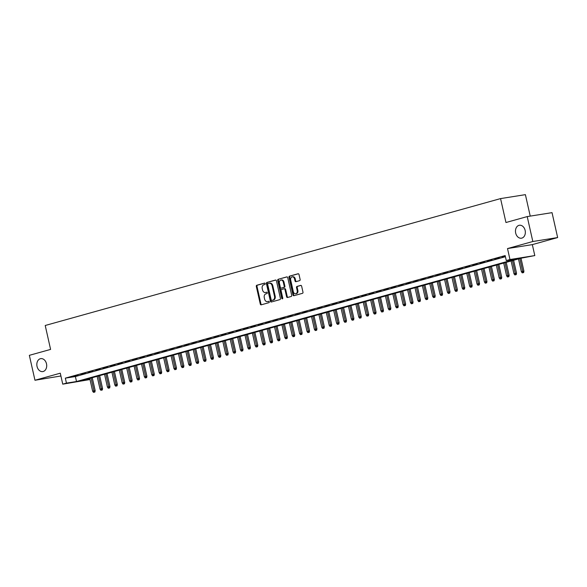 <?xml version="1.0" encoding="UTF-8"?>
<svg xmlns="http://www.w3.org/2000/svg" width="587" height="587" viewBox="0 0 587 587"><rect width="100%" height="100%" fill="white"/><g stroke="black" fill="none" stroke-linecap="round" stroke-linejoin="round"><path stroke-width="0.88" d="M265.192 283.646A0.704 0.528 -99 0 0 264.524 283.103L256.82 285.253A1.005 0.748 -99 0 0 256.314 286.434L260.283 304.044A1.005 0.748 -99 0 0 261.23 304.822L268.934 302.672A0.704 0.528 -99 0 0 268.626 301.3L267.628 301.579A3.214 2.407 -99 0 1 267.43 301.623A3.214 2.407 -99 0 1 264.605 299.099L264.275 297.631A3.214 2.407 -99 0 1 265.889 293.852L266.887 293.573A0.704 0.528 -99 0 0 266.579 292.201L265.581 292.48A3.214 2.407 -99 0 1 265.375 292.524A3.214 2.407 -99 0 1 262.55 290L262.22 288.533A3.214 2.407 -99 0 1 263.834 284.754L264.832 284.475A0.704 0.528 -99 0 0 265.192 283.646M515.679 233.046A6.552 4.894 -99 0 0 521.439 238.197A6.552 4.894 -99 0 0 525.138 230.405A6.552 4.894 -99 0 0 519.378 225.261A6.552 4.894 -99 0 0 515.679 233.046M37.04 366.435A6.552 4.894 -99 0 0 42.792 371.578A6.552 4.894 -99 0 0 46.498 363.793A6.552 4.894 -99 0 0 40.738 358.642A6.552 4.894 -99 0 0 37.04 366.435M299.619 280.652A1.005 0.748 -99 0 0 300.126 279.478L299.01 274.533A1.005 0.748 -99 0 0 298.064 273.762L289.508 276.147A1.005 0.748 -99 0 0 289.002 277.328L292.972 294.931A1.005 0.748 -99 0 0 293.911 295.709L302.474 293.324A1.005 0.748 -99 0 0 302.98 292.143L301.637 286.177A1.005 0.748 -99 0 0 300.691 285.399L297.029 286.419A1.005 0.748 -99 0 0 296.523 287.601L297.191 290.558A2.686 2.01 -99 0 1 295.672 293.757A2.686 2.01 -99 0 1 293.309 291.644L290.697 280.05A2.686 2.01 -99 0 1 292.216 276.859A2.686 2.01 -99 0 1 294.579 278.972L295.012 280.902A1.005 0.748 -99 0 0 295.958 281.679L299.619 280.652M527.214 216.588L552.037 212.648L557.65 237.559L532.827 241.506L527.214 216.588L505.957 222.517L500.564 198.597L45.214 325.492L50.599 349.412L29.35 355.333L34.963 380.251L60.285 373.193L62.75 384.155L66.448 383.128L65.326 378.145L505.158 255.572L506.28 260.555L509.978 259.527L534.801 255.58L521.043 258.207L81.211 380.78L89.972 379.385M532.827 241.506L507.506 248.565L509.978 259.527M276.448 280.821A1.005 0.748 -99 0 0 275.501 280.05L266.938 282.435A1.005 0.748 -99 0 0 266.432 283.616L270.402 301.219A1.005 0.748 -99 0 0 271.348 301.997L279.911 299.612A1.005 0.748 -99 0 0 280.417 298.431L276.448 280.821M278.223 279.287L286.786 276.903A1.005 0.748 -99 0 1 287.733 277.68L291.695 295.29A1.005 0.748 -99 0 1 291.196 296.464L287.527 297.492A1.005 0.748 -99 0 1 286.581 296.714L284.974 289.574A1.005 0.748 -99 0 0 284.027 288.797L281.599 289.472A1.005 0.748 -99 0 0 281.092 290.653L282.765 298.086A0.704 0.528 -99 0 1 281.753 298.372L277.717 280.469A1.005 0.748 -99 0 1 278.223 279.287L287.08 276.903M34.963 380.251L60.916 375.988M77.954 375.203L73.514 376.443L77.954 375.203M85.342 373.149L80.911 374.381L85.342 373.149M92.739 371.087L88.299 372.319L92.739 371.087M100.128 369.025L95.696 370.265L100.128 369.025M107.524 366.963L103.085 368.203L107.524 366.963M114.913 364.909L110.481 366.141L114.913 364.909M122.309 362.847L117.87 364.079L122.309 362.847M129.698 360.785L125.266 362.025L129.698 360.785M137.087 358.723L132.655 359.963L137.087 358.723M144.483 356.669L140.044 357.901L144.483 356.669M151.872 354.607L147.44 355.839L151.872 354.607M159.268 352.545L154.829 353.785L159.268 352.545M166.657 350.483L162.225 351.723L166.657 350.483M174.053 348.429L169.614 349.661L174.053 348.429M181.442 346.367L177.01 347.599L181.442 346.367M188.838 344.305L184.399 345.545L188.838 344.305M196.227 342.243L191.795 343.483L196.227 342.243M203.616 340.189L199.184 341.421L203.616 340.189M211.012 338.127L206.573 339.359L211.012 338.127M218.401 336.065L213.969 337.305L218.401 336.065M225.797 334.003L221.358 335.243L225.797 334.003M233.186 331.948L228.754 333.181L233.186 331.948M240.582 329.887L236.143 331.119L240.582 329.887M247.971 327.825L243.539 329.065L247.971 327.825M255.367 325.763L250.928 327.003L255.367 325.763M262.756 323.708L258.324 324.941L262.756 323.708M270.145 321.647L265.713 322.879L270.145 321.647M277.541 319.585L273.102 320.825L277.541 319.585M284.93 317.523L280.498 318.763L284.93 317.523M292.326 315.468L287.887 316.701L292.326 315.468M299.715 313.407L295.283 314.639L299.715 313.407M307.111 311.345L302.672 312.585L307.111 311.345M314.5 309.283L310.068 310.523L314.5 309.283M321.896 307.228L317.457 308.461L321.896 307.228M329.285 305.167L324.853 306.399L329.285 305.167M336.674 303.105L332.242 304.345L336.674 303.105M344.07 301.043L339.631 302.283L344.07 301.043M351.459 298.988L347.027 300.221L351.459 298.988M358.855 296.927L354.416 298.159L358.855 296.927M366.244 294.865L361.812 296.105L366.244 294.865M373.64 292.803L369.201 294.043L373.64 292.803M381.029 290.748L376.597 291.981L381.029 290.748M388.425 288.687L383.986 289.919L388.425 288.687M395.814 286.625L391.382 287.865L395.814 286.625M403.21 284.563L398.771 285.803L403.21 284.563M410.599 282.508L406.16 283.741L410.599 282.508M417.988 280.447L413.556 281.679L417.988 280.447M425.384 278.385L420.945 279.625L425.384 278.385M432.773 276.323L428.341 277.563L432.773 276.323M440.169 274.268L435.73 275.501L440.169 274.268M447.558 272.207L443.126 273.439L447.558 272.207M454.954 270.145L450.515 271.385L454.954 270.145M462.343 268.083L457.911 269.323L462.343 268.083M469.739 266.028L465.3 267.261L469.739 266.028M477.128 263.967L472.689 265.199L477.128 263.967M484.517 261.905L480.085 263.145L484.517 261.905M491.913 259.843L487.474 261.083L491.913 259.843M499.302 257.788L494.87 259.021L499.302 257.788M65.326 378.145L75.393 376.546L505.414 256.702M505.282 256.123L502.259 256.959L505.326 256.306M530.23 216.111L525.394 194.649L500.564 198.597M507.506 248.565L532.328 244.618L557.65 237.559M532.328 244.618L534.801 255.58M90.009 379.532L62.75 384.155M66.448 383.128L76.515 381.528L516.347 258.955L506.28 260.555M75.393 376.546L76.515 381.528M265.845 292.436A3.214 2.407 -99 0 0 266.05 292.421A3.214 2.407 -99 0 0 266.249 292.377L265.581 292.48M266.828 292.216L266.249 292.377M267.892 301.535A3.214 2.407 -99 0 0 268.098 301.513A3.214 2.407 -99 0 0 268.303 301.469L267.628 301.579M268.875 301.314L268.303 301.469M264.774 283.117L257.488 285.15A1.005 0.748 -99 0 0 256.981 286.331L260.951 303.934A1.005 0.748 -99 0 0 261.604 304.712M275.795 280.043L267.613 282.325A1.005 0.748 -99 0 0 267.107 283.506L271.077 301.116A1.005 0.748 -99 0 0 271.722 301.894M268.046 283.58A0.704 0.528 -99 0 0 267.694 284.409L271.179 299.862A0.704 0.528 -99 0 0 271.84 300.405L272.889 300.111A3.214 2.407 -99 0 0 274.503 296.332L272.126 285.774A3.214 2.407 -99 0 0 269.301 283.242A3.214 2.407 -99 0 0 269.095 283.286L268.046 283.58M272.419 300.317A0.704 0.528 -99 0 0 272.507 300.302L271.84 300.405M269.771 283.183A3.214 2.407 -99 0 1 269.969 283.139A3.214 2.407 -99 0 1 272.794 285.664L275.178 296.23A3.214 2.407 -99 0 1 273.564 300.008L272.507 300.302M284.152 288.775L284.695 288.687A1.005 0.748 -99 0 1 285.642 289.464L287.256 296.604A1.005 0.748 -99 0 0 287.901 297.382M278.891 279.185A1.005 0.748 -99 0 0 278.385 280.366L282.42 298.262A0.704 0.528 -99 0 0 282.677 298.71M283.301 282.164A2.686 2.01 -99 0 0 280.938 280.05A2.686 2.01 -99 0 0 279.419 283.242L280.344 287.329A1.005 0.748 -99 0 0 281.29 288.107L283.719 287.425A1.005 0.748 -99 0 0 284.225 286.243L283.301 282.164L283.976 282.053A2.686 2.01 -99 0 0 281.613 279.94L280.938 280.05M281.833 288.019A1.005 0.748 -99 0 0 281.958 287.997L281.29 288.107M283.976 282.053L284.893 286.14A1.005 0.748 -99 0 1 284.387 287.322L281.958 287.997M292.216 276.859L292.884 276.748A2.686 2.01 -99 0 1 295.246 278.862L295.679 280.791A1.005 0.748 -99 0 0 296.332 281.569M295.672 293.757L296.34 293.647A2.686 2.01 -99 0 0 297.858 290.455L297.191 290.558M300.984 285.399L297.697 286.317A1.005 0.748 -99 0 0 297.191 287.498L297.858 290.455M298.365 273.755L290.176 276.037A1.005 0.748 -99 0 0 289.67 277.218L293.639 294.828A1.005 0.748 -99 0 0 294.285 295.606M93.487 392.351L94.896 392.035L93.487 392.351L92.629 391.177L95.167 390.619L92.262 377.698M94.228 392.145L91.08 378.028M92.629 391.177L89.752 378.402M95.167 390.619L94.896 392.035M100.876 390.289L102.292 389.981L100.876 390.289L100.025 389.122L102.564 388.557L99.651 375.643M101.617 390.084L98.477 375.966M100.025 389.122L97.141 376.34M102.564 388.557L102.292 389.981M108.272 388.227L109.681 387.919L108.272 388.227L107.414 387.06L109.952 386.495L107.039 373.581M109.013 388.022L105.865 373.912M107.414 387.06L104.537 374.279M109.952 386.495L109.681 387.919M115.661 386.173L117.077 385.857L115.661 386.173L114.81 384.999L117.349 384.441L114.436 371.52M116.402 385.967L113.254 371.85M114.81 384.999L111.926 372.217M117.349 384.441L117.077 385.857M123.057 384.111L124.466 383.795L123.057 384.111L122.199 382.937L124.737 382.379L121.825 369.458M123.798 383.905L120.651 369.788M122.199 382.937L119.322 370.162M124.737 382.379L124.466 383.795M130.446 382.049L131.855 381.741L130.446 382.049L129.595 380.882L132.134 380.317L129.221 367.403M131.187 381.844L128.039 367.726M129.595 380.882L126.711 368.1M132.134 380.317L131.855 381.741M137.842 379.987L139.251 379.679L137.842 379.987L136.984 378.82L139.523 378.255L136.61 365.341M138.576 379.782L135.436 365.672M136.984 378.82L134.1 366.039M139.523 378.255L139.251 379.679M145.231 377.933L146.64 377.617L145.231 377.933L144.373 376.759L146.911 376.201L144.006 363.28M145.972 377.727L142.824 363.61M144.373 376.759L141.496 363.977M146.911 376.201L146.64 377.617M152.627 375.871L154.036 375.555L152.627 375.871L151.769 374.697L154.308 374.139L151.395 361.218M153.361 375.665L150.221 361.548M151.769 374.697L148.885 361.922M154.308 374.139L154.036 375.555M160.016 373.809L161.425 373.501L160.016 373.809L159.158 372.642L161.696 372.077L158.791 359.163M160.757 373.603L157.609 359.486M159.158 372.642L156.281 359.86M161.696 372.077L161.425 373.501M167.405 371.747L168.821 371.439L167.405 371.747L166.554 370.58L169.093 370.015L166.18 357.101M168.146 371.542L165.006 357.432M166.554 370.58L163.67 357.799M169.093 370.015L168.821 371.439M174.801 369.693L176.21 369.377L174.801 369.693L173.943 368.519L176.482 367.961L173.569 355.04M175.542 369.487L172.395 355.37M173.943 368.519L171.066 355.737M176.482 367.961L176.21 369.377M182.19 367.631L183.606 367.315L182.19 367.631L181.339 366.457L183.878 365.899L180.965 352.978M182.931 367.425L179.791 353.308M181.339 366.457L178.455 353.682M183.878 365.899L183.606 367.315M189.586 365.569L190.995 365.261L189.586 365.569L188.728 364.402L191.267 363.837L188.354 350.923M190.327 365.363L187.18 351.246M188.728 364.402L185.852 351.62M191.267 363.837L190.995 365.261M196.975 363.507L198.384 363.199L196.975 363.507L196.124 362.34L198.663 361.775L195.75 348.861M197.716 363.302L194.568 349.192M196.124 362.34L193.24 349.558M198.663 361.775L198.384 363.199M204.371 361.453L205.78 361.137L204.371 361.453L203.513 360.279L206.052 359.721L203.139 346.8M205.105 361.247L201.965 347.13M203.513 360.279L200.637 347.497M206.052 359.721L205.78 361.137M211.76 359.391L213.169 359.075L211.76 359.391L210.909 358.217L213.441 357.659L210.535 344.738M212.501 359.185L209.354 345.068M210.909 358.217L208.025 345.442M213.441 357.659L213.169 359.075M219.156 357.329L220.565 357.021L219.156 357.329L218.298 356.162L220.837 355.597L217.924 342.683M219.89 357.123L216.75 343.006M218.298 356.162L215.414 343.38M220.837 355.597L220.565 357.021M226.545 355.267L227.954 354.959L226.545 355.267L225.687 354.1L228.226 353.535L225.32 340.621M227.286 355.062L224.139 340.952M225.687 354.1L222.811 341.318M228.226 353.535L227.954 354.959M233.942 353.213L235.35 352.897L233.942 353.213L233.083 352.039L235.622 351.481L232.709 338.56M234.675 353.007L231.535 338.89M233.083 352.039L230.199 339.257M235.622 351.481L235.35 352.897M241.33 351.151L242.739 350.835L241.33 351.151L240.472 349.977L243.011 349.419L240.098 336.498M242.071 350.945L238.924 336.828M240.472 349.977L237.596 337.202M243.011 349.419L242.739 350.835M248.719 349.089L250.135 348.781L248.719 349.089L247.868 347.922L250.407 347.357L247.494 334.443M249.46 348.883L246.32 334.766M247.868 347.922L244.984 335.14M250.407 347.357L250.135 348.781M256.115 347.027L257.524 346.719L256.115 347.027L255.257 345.86L257.796 345.295L254.883 332.381M256.857 346.822L253.709 332.712M255.257 345.86L252.381 333.078M257.796 345.295L257.524 346.719M263.504 344.973L264.913 344.657L263.504 344.973L262.653 343.799L265.192 343.234L262.279 330.32M264.245 344.767L261.098 330.65M262.653 343.799L259.77 331.017M265.192 343.234L264.913 344.657M270.901 342.911L272.309 342.595L270.901 342.911L270.042 341.737L272.581 341.179L269.668 328.258M271.634 342.705L268.494 328.588M270.042 341.737L267.166 328.962M272.581 341.179L272.309 342.595M278.289 340.849L279.698 340.541L278.289 340.849L277.438 339.682L279.97 339.117L277.064 326.203M279.03 340.643L275.883 326.526M277.438 339.682L274.555 326.9M279.97 339.117L279.698 340.541M285.686 338.787L287.094 338.479L285.686 338.787L284.827 337.62L287.366 337.055L284.453 324.141M286.419 338.582L283.279 324.472M284.827 337.62L281.943 324.838M287.366 337.055L287.094 338.479M293.074 336.733L294.483 336.417L293.074 336.733L292.216 335.559L294.755 334.994L291.849 322.08M293.816 336.527L290.668 322.41M292.216 335.559L289.34 322.777M294.755 334.994L294.483 336.417M300.471 334.671L301.879 334.355L300.471 334.671L299.612 333.497L302.151 332.939L299.238 320.018M301.204 334.465L298.064 320.348M299.612 333.497L296.728 320.722M302.151 332.939L301.879 334.355M307.859 332.609L309.268 332.301L307.859 332.609L307.001 331.442L309.54 330.877L306.634 317.963M308.601 332.403L305.453 318.286M307.001 331.442L304.125 318.66M309.54 330.877L309.268 332.301M315.248 330.547L316.664 330.239L315.248 330.547L314.397 329.38L316.936 328.815L314.023 315.901M315.989 330.342L312.849 316.232M314.397 329.38L311.514 316.598M316.936 328.815L316.664 330.239M322.645 328.493L324.053 328.177L322.645 328.493L321.786 327.319L324.325 326.754L321.412 313.84M323.386 328.287L320.238 314.17M321.786 327.319L318.91 314.537M324.325 326.754L324.053 328.177M330.033 326.431L331.442 326.115L330.033 326.431L329.182 325.257L331.721 324.699L328.808 311.778M330.774 326.225L327.627 312.108M329.182 325.257L326.299 312.482M331.721 324.699L331.442 326.115M337.43 324.369L338.838 324.061L337.43 324.369L336.571 323.202L339.11 322.637L336.197 309.723M338.163 324.163L335.023 310.046M336.571 323.202L333.695 310.42M339.11 322.637L338.838 324.061M344.818 322.307L346.227 321.999L344.818 322.307L343.967 321.14L346.499 320.575L343.593 307.661M345.56 322.102L342.412 307.984M343.967 321.14L341.084 308.358M346.499 320.575L346.227 321.999M352.215 320.253L353.623 319.937L352.215 320.253L351.356 319.079L353.895 318.514L350.982 305.6M352.948 320.047L349.808 305.93M351.356 319.079L348.473 306.297M353.895 318.514L353.623 319.937M359.604 318.191L361.012 317.875L359.604 318.191L358.745 317.017L361.284 316.459L358.378 303.538M360.345 317.985L357.197 303.868M358.745 317.017L355.869 304.242M361.284 316.459L361.012 317.875M367 316.129L368.409 315.821L367 316.129L366.141 314.962L368.68 314.397L365.767 301.483M367.733 315.923L364.593 301.806M366.141 314.962L363.258 302.18M368.68 314.397L368.409 315.821M374.389 314.067L375.797 313.759L374.389 314.067L373.53 312.9L376.069 312.335L373.163 299.421M375.13 313.862L371.982 299.744M373.53 312.9L370.654 300.118M376.069 312.335L375.797 313.759M381.777 312.013L383.194 311.697L381.777 312.013L380.926 310.839L383.465 310.274L380.552 297.36M382.519 311.807L379.378 297.69M380.926 310.839L378.043 298.057M383.465 310.274L383.194 311.697M389.174 309.951L390.582 309.635L389.174 309.951L388.315 308.777L390.854 308.219L387.941 295.298M389.915 309.745L386.767 295.628M388.315 308.777L385.439 296.002M390.854 308.219L390.582 309.635M396.563 307.889L397.979 307.581L396.563 307.889L395.711 306.722L398.25 306.157L395.337 293.243M397.304 307.683L394.156 293.566M395.711 306.722L392.828 293.94M398.25 306.157L397.979 307.581M403.959 305.827L405.368 305.519L403.959 305.827L403.1 304.66L405.639 304.095L402.726 291.181M404.7 305.622L401.552 291.504M403.1 304.66L400.224 291.878M405.639 304.095L405.368 305.519M411.348 303.772L412.756 303.457L411.348 303.772L410.496 302.599L413.028 302.034L410.122 289.12M412.089 303.567L408.941 289.45M410.496 302.599L407.613 289.817M413.028 302.034L412.756 303.457M418.744 301.711L420.153 301.395L418.744 301.711L417.885 300.537L420.424 299.979L417.511 287.058M419.478 301.505L416.337 287.388M417.885 300.537L415.002 287.762M420.424 299.979L420.153 301.395M426.133 299.649L427.541 299.341L426.133 299.649L425.274 298.482L427.813 297.917L424.907 285.003M426.874 299.443L423.726 285.326M425.274 298.482L422.398 285.7M427.813 297.917L427.541 299.341M433.529 297.587L434.938 297.279L433.529 297.587L432.67 296.42L435.209 295.855L432.296 282.941M434.263 297.382L431.122 283.264M432.67 296.42L429.787 283.638M435.209 295.855L434.938 297.279M440.918 295.532L442.327 295.217L440.918 295.532L440.059 294.358L442.598 293.793L439.692 280.88M441.659 295.327L438.511 281.21M440.059 294.358L437.183 281.577M442.598 293.793L442.327 295.217M448.307 293.471L449.723 293.155L448.307 293.471L447.455 292.297L449.994 291.739L447.081 278.818M449.048 293.265L445.907 279.148M447.455 292.297L444.572 279.522M449.994 291.739L449.723 293.155M455.703 291.409L457.112 291.101L455.703 291.409L454.844 290.242L457.383 289.677L454.47 276.763M456.444 291.203L453.296 277.086M454.844 290.242L451.968 277.46M457.383 289.677L457.112 291.101M463.092 289.347L464.508 289.039L463.092 289.347L462.24 288.18L464.779 287.615L461.866 274.701M463.833 289.142L460.685 275.024M462.24 288.18L459.357 275.398M464.779 287.615L464.508 289.039M470.488 287.292L471.897 286.977L470.488 287.292L469.629 286.118L472.168 285.553L469.255 272.639M471.229 287.087L468.081 272.97M469.629 286.118L466.753 273.337M472.168 285.553L471.897 286.977M477.877 285.231L479.286 284.915L477.877 285.231L477.026 284.057L479.557 283.499L476.651 270.578M478.618 285.025L475.47 270.908M477.026 284.057L474.142 271.282M479.557 283.499L479.286 284.915M485.273 283.169L486.682 282.861L485.273 283.169L484.414 282.002L486.953 281.437L484.04 268.523M486.007 282.963L482.866 268.846M484.414 282.002L481.531 269.22M486.953 281.437L486.682 282.861M492.662 281.107L494.071 280.799L492.662 281.107L491.803 279.94L494.342 279.375L491.436 266.461M493.403 280.902L490.255 266.784M491.803 279.94L488.927 267.158M494.342 279.375L494.071 280.799M500.058 279.052L501.467 278.737L500.058 279.052L499.199 277.878L501.738 277.313L498.825 264.399M500.792 278.847L497.651 264.73M499.199 277.878L496.316 265.097M501.738 277.313L501.467 278.737M507.447 276.991L508.856 276.675L507.447 276.991L506.588 275.817L509.127 275.259L506.221 262.338M508.188 276.785L505.04 262.668M506.588 275.817L503.712 263.042M509.127 275.259L508.856 276.675M514.836 274.929L516.252 274.621L514.836 274.929L513.985 273.762L516.523 273.197L513.61 260.283M515.577 274.723L512.436 260.606M513.985 273.762L511.101 260.98M516.523 273.197L516.252 274.621M522.232 272.867L523.641 272.559L522.232 272.867L521.373 271.7L523.912 271.135L520.999 258.221M522.973 272.662L519.825 258.544M521.373 271.7L518.497 258.918M523.912 271.135L523.641 272.559M260.951 303.934L260.283 304.044M256.981 286.331L256.314 286.434M257.488 285.15L256.82 285.253M271.077 301.116L270.402 301.219M267.107 283.506L266.432 283.616M267.613 282.325L266.938 282.435M273.564 300.008L272.889 300.111M275.178 296.23L274.503 296.332M272.794 285.664L272.126 285.774M287.256 296.604L286.581 296.714M285.642 289.464L284.974 289.574M282.42 298.262L281.753 298.372M278.385 280.366L277.717 280.469M284.387 287.322L283.719 287.425M284.893 286.14L284.225 286.243M295.679 280.791L295.012 280.902M295.246 278.862L294.579 278.972M297.191 287.498L296.523 287.601M297.697 286.317L297.029 286.419M293.639 294.828L292.972 294.931M289.67 277.218L289.002 277.328M290.176 276.037L289.508 276.147M266.05 292.421L265.375 292.524M268.098 301.513L267.43 301.623M272.463 300.309L271.796 300.412M269.969 283.139L269.301 283.242M284.761 288.672L284.093 288.782M281.899 288.012L281.224 288.114"/></g></svg>

